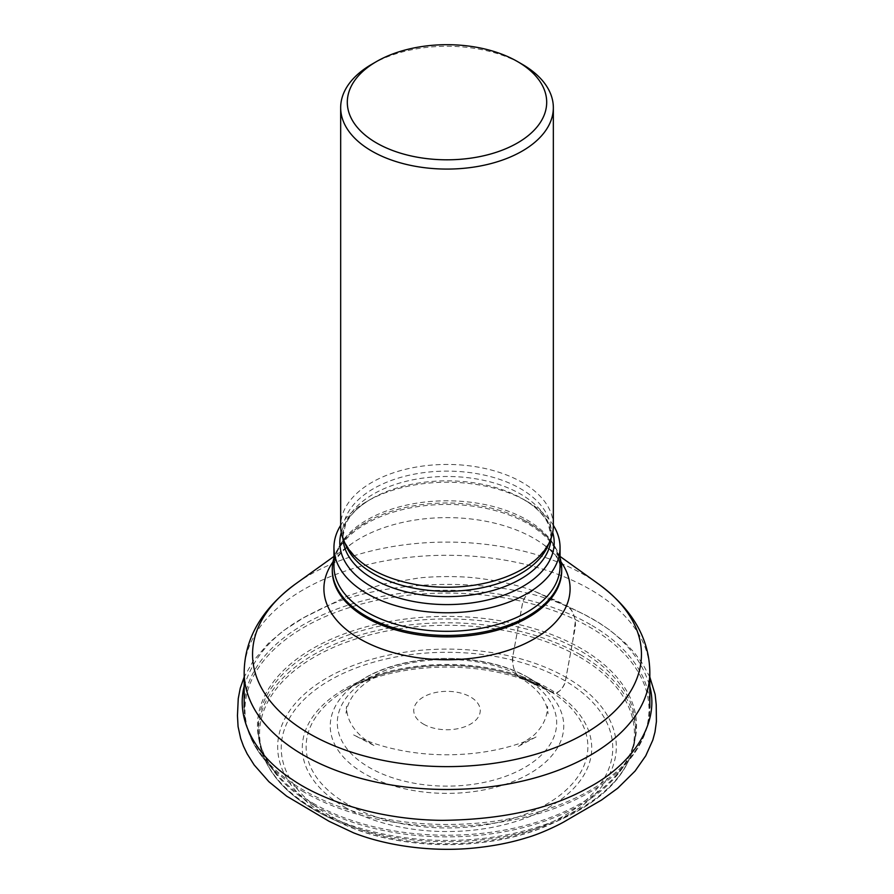 <?xml version="1.0" encoding="UTF-8"?>
<svg xmlns="http://www.w3.org/2000/svg" width="894" height="894" viewBox="0 0 894 894"><rect width="100%" height="100%" fill="white"/><g stroke="black" fill="none" stroke-linecap="round" stroke-linejoin="round"><path stroke-width="0.67" stroke-dasharray="4.47 3.35" d="M423.488 724.118A33.246 19.199 0 0 0 470.512 724.118A33.246 19.199 0 0 0 470.512 696.974A33.246 19.199 0 0 0 423.488 696.974A33.246 19.199 0 0 0 423.488 724.118M560.046 557.979A114.711 66.234 0 0 0 523.281 519.749A114.711 66.234 0 0 0 370.719 519.749A114.711 66.234 0 0 0 333.954 557.979M553.341 525.337A113.046 65.273 0 0 0 526.935 501.344L526.935 501.344A113.046 65.273 0 0 0 367.065 501.344A113.046 65.273 0 0 0 340.67 525.337M341.284 532.478A107.191 61.887 180 0 1 371.2 498.953A107.191 61.887 180 0 1 522.789 498.953L526.935 501.344L522.8 498.953A107.191 61.887 180 0 1 552.716 532.478M553.341 525.84A106.33 61.395 0 0 0 447 464.444A106.33 61.395 0 0 0 340.67 525.84M371.803 64.267A106.33 61.395 180 0 1 522.197 64.267M244.174 686.346C254.019 654.095 277.933 629.13 315.917 611.44C376.229 578.586 497.958 574.171 567.422 606.646C572.629 608.155 575.658 618.793 575.479 626.202L565.142 682.737C562.337 689.531 558.471 692.995 553.52 693.129L518.743 676.937C514.575 672.467 512.474 666.22 512.452 658.196L522.778 601.662C525.538 594.901 529.416 591.437 534.4 591.269L578.273 611.541C616.368 629.331 640.216 654.263 649.826 686.335M567.422 606.646L534.076 591.09C529.036 591.672 525.259 595.404 522.744 602.288L513.268 653.939C511.692 663.326 513.413 670.936 518.442 676.78L544.759 689.084L556.09 693.42C560.102 691.263 563.119 687.531 565.153 682.234L572.808 640.54L575.367 620.995C574.082 613.753 571.434 608.97 567.422 606.646M524.554 678.021A109.683 63.329 180 0 1 475.384 783.971A109.683 63.329 180 0 1 341.05 706.405A109.683 63.329 180 0 1 524.554 678.021M529.561 678.3A116.756 67.408 0 0 0 360.684 680.58A116.756 67.408 0 0 0 365.735 774.372A116.756 67.408 0 0 0 528.265 774.372A116.756 67.408 0 0 0 533.316 680.58A116.756 67.408 0 0 0 529.561 678.3M347.386 804.153A140.872 81.332 180 0 1 342.849 691.878A140.872 81.332 180 0 1 546.614 689.14A140.872 81.332 180 0 1 551.151 691.878A140.872 81.332 180 0 1 544.256 805.483A140.872 81.332 180 0 1 347.386 804.153M344.671 807.07A144.716 83.555 0 0 0 586.788 769.622A144.716 83.555 0 0 0 409.541 667.282A144.716 83.555 0 0 0 344.671 807.07M329.797 815.663A165.748 95.692 180 0 1 404.099 655.559A165.748 95.692 180 0 1 607.104 772.762A165.748 95.692 180 0 1 329.797 815.663M579.513 656.978A187.405 108.196 180 0 1 564.226 817.909A187.405 108.196 180 0 1 329.774 817.909A187.405 108.196 180 0 1 307.424 661.281A187.405 108.196 180 0 1 579.513 656.978M566.729 677.741A169.324 97.759 0 0 0 327.271 677.741A169.324 97.759 0 0 0 327.271 815.999A169.324 97.759 0 0 0 341.095 823.139A169.324 97.759 0 0 0 552.905 823.139A169.324 97.759 0 0 0 566.729 677.741M580.284 654.654A188.5 108.833 0 0 0 371.77 631.823A188.5 108.833 0 0 0 258.623 735.494A188.5 108.833 0 0 0 313.716 808.567A188.5 108.833 0 0 0 516.017 832.884A188.5 108.833 0 0 0 635.377 735.494A188.5 108.833 0 0 0 580.284 654.654M313.548 804.958A188.723 108.956 180 0 1 258.388 731.795A188.723 108.956 180 0 1 447 618.95A188.723 108.956 180 0 1 635.612 731.795A188.723 108.956 180 0 1 516.106 829.308A188.723 108.956 180 0 1 313.548 804.958M312.978 803.192A189.539 109.426 0 0 0 616.603 774.673A189.539 109.426 0 0 0 447 616.379A189.539 109.426 0 0 0 277.397 774.673A189.539 109.426 0 0 0 312.978 803.192M304.161 792.162A201.999 116.622 180 0 1 266.244 761.766A201.999 116.622 180 0 1 328.947 615.05A201.999 116.622 180 0 1 589.839 627.23A201.999 116.622 180 0 1 627.756 761.766A201.999 116.622 180 0 1 304.161 792.162M590.42 624.571A202.826 117.103 0 0 0 369.378 599.192A202.826 117.103 0 0 0 244.174 707.377A202.826 117.103 0 0 0 447 824.48A202.826 117.103 0 0 0 649.826 707.377A202.826 117.103 0 0 0 590.42 624.571M244.174 672.377A202.826 117.103 180 0 1 369.378 564.192A202.826 117.103 180 0 1 590.42 589.571A202.826 117.103 180 0 1 649.826 672.377M598.421 583.927A194.445 112.264 0 0 0 584.497 574.976A194.445 112.264 0 0 0 295.579 583.927M332.993 561.901A123.093 71.062 180 0 1 351.141 544.111A123.093 71.062 180 0 1 534.042 538.434A123.093 71.062 180 0 1 542.859 544.111A123.093 71.062 180 0 1 561.007 561.901M560.046 556.426L542.859 544.111C553.062 552 558.951 558.761 560.527 564.405L561.711 570.674A114.711 66.234 0 0 0 447 504.439A114.711 66.234 0 0 0 332.289 570.674C331.462 566.092 335.06 559.465 343.072 550.782L351.141 544.111L333.954 556.426M523.281 519.749L534.5 526.398C545.251 533.863 552.648 542.043 556.66 550.939L560.046 566.058A113.046 65.273 0 0 0 526.935 519.906A113.046 65.273 0 0 0 403.742 505.758A113.046 65.273 0 0 0 333.954 566.058L337.34 550.939C341.352 542.043 348.749 533.863 359.5 526.398L370.719 519.749M522.789 498.953A107.191 61.887 180 0 1 522.8 498.953L530.086 503.624C539.25 510.34 545.385 517.347 548.48 524.633L551.073 536.568A104.073 60.088 0 0 0 447 476.48A104.073 60.088 0 0 0 342.927 536.568A104.073 60.088 0 0 0 342.983 538.601M551.017 538.601A104.073 60.088 0 0 0 551.073 536.568L551.073 531.192A104.073 60.088 180 0 1 548.927 543.328M345.073 543.328A104.073 60.088 180 0 1 342.927 531.192A104.073 60.088 180 0 1 447 471.116A104.073 60.088 180 0 1 551.073 531.192C552.57 538.099 547.396 547.653 535.551 559.834M649.826 677.082L642.495 663.538L634.17 652.43L624.504 642.261L609.909 630.169L597.952 622.168L584.732 614.737L555.889 600.477L534.076 591.09C516.419 584.207 482.995 577.178 457.616 576.764C450.766 576.384 431.947 576.485 418.817 577.982L383.068 584.073L347.643 595.963L303.748 617.676L283.018 630.974L268.267 643.456L253.08 661.191L244.174 677.049M518.442 676.78C542.446 690.693 547.24 704.763 548.033 713.803L547.497 706.238C547.486 716.921 543.004 726.52 534.076 735.036L518.107 746.524L536.065 736.969C519.794 744.389 501.4 749.563 480.86 752.469C448.643 756.771 417.476 755.061 387.348 747.35C374.62 743.964 363.299 739.785 353.376 734.79L374.776 745.909C365.098 740.266 357.868 733.985 353.085 727.057C348.694 720.586 346.492 713.635 346.503 706.226L346.034 713.267C347.006 706.036 349.9 699.454 354.683 693.509C360.092 686.737 367.993 680.658 378.408 675.261L360.494 683.117C377.581 675.942 396.701 671.159 417.844 668.746C442.396 665.985 466.612 666.701 490.515 670.869C508.44 674.132 524.454 678.971 538.557 685.385L518.442 676.78M360.684 680.58L342.849 691.878C394.433 656.934 499.567 656.934 551.151 691.878L529.393 678.211C483.967 650.955 404.088 651.983 360.684 680.58M244.174 707.377C244.341 726.744 251.706 744.87 266.244 761.766L277.397 774.673C265.652 760.917 259.316 746.624 258.388 731.795L258.623 735.494C262.02 769.399 285.734 796.878 329.774 817.909L341.095 823.139C400.736 851.691 493.264 851.691 552.905 823.139L564.226 817.909C608.266 796.878 631.98 769.399 635.377 735.494L635.612 731.795C634.684 746.624 628.348 760.917 616.603 774.673L627.756 761.766C642.294 744.87 649.659 726.744 649.826 707.377M358.449 559.834C346.604 547.653 341.43 538.099 342.927 531.192L342.927 536.568L345.531 524.599C349.465 515.369 358.013 506.82 371.2 498.953L367.065 501.344"/><path stroke-width="1.34" d="M333.954 557.979A114.711 66.234 0 0 0 332.289 569.21A114.711 66.234 0 0 0 365.881 616.044A114.711 66.234 0 0 0 490.895 630.404A114.711 66.234 0 0 0 561.711 569.21A114.711 66.234 0 0 0 560.046 557.979M340.67 525.337A113.046 65.273 0 0 0 333.954 547.497A113.046 65.273 0 0 0 367.065 593.65A113.046 65.273 0 0 0 490.258 607.797A113.046 65.273 0 0 0 560.046 547.497A113.046 65.273 0 0 0 553.341 525.337M340.67 107.682L340.67 525.84A106.33 61.395 0 0 0 358.449 559.834A106.33 61.395 0 0 0 371.815 569.254A106.33 61.395 0 0 0 535.551 559.834A106.33 61.395 0 0 0 553.341 525.84L553.341 107.682A106.33 61.395 180 0 1 487.688 164.407A106.33 61.395 180 0 1 371.815 151.097A106.33 61.395 180 0 1 340.67 107.682A106.33 61.395 180 0 1 371.803 64.267L376.508 61.552A99.681 57.551 0 0 0 376.508 142.951A99.681 57.551 0 0 0 517.492 142.951A99.681 57.551 0 0 0 517.492 61.552A99.681 57.551 0 0 0 376.508 61.552M517.492 61.552L522.197 64.267A106.33 61.395 180 0 1 553.341 107.682M649.826 686.335C660.063 725.034 630.661 765.733 587.57 788.095C550.536 808.936 502.048 819.675 442.094 820.346C381.347 819.854 324.611 801.907 292.137 779.467C257.573 757.173 235.267 721.268 244.174 686.346M649.826 707.377L649.826 672.377A202.826 117.103 180 0 1 447 789.48A202.826 117.103 180 0 1 244.174 672.377C244.61 638.461 261.741 608.982 295.579 583.927A194.445 112.264 0 0 0 309.503 733.739A194.445 112.264 0 0 0 576.932 737.885A194.445 112.264 0 0 0 598.421 583.927L560.046 556.426M561.007 561.901A123.093 71.062 180 0 1 515.067 647.904A123.093 71.062 180 0 1 359.958 638.942A123.093 71.062 180 0 1 332.993 561.901M332.289 569.21L332.289 570.674A114.711 66.234 0 0 0 365.881 617.508A114.711 66.234 0 0 0 490.895 631.857A114.711 66.234 0 0 0 561.711 570.674L561.711 569.21M333.954 547.497L333.954 566.058A113.046 65.273 0 0 0 367.065 612.211A113.046 65.273 0 0 0 490.258 626.359A113.046 65.273 0 0 0 560.046 566.058L560.046 547.497M552.716 532.478A107.191 61.887 180 0 1 496.092 597.717A107.191 61.887 180 0 1 371.211 586.464A107.191 61.887 180 0 1 341.284 532.478M342.983 538.601A104.073 60.088 0 0 0 373.413 579.055A104.073 60.088 0 0 0 485.196 592.454A104.073 60.088 0 0 0 551.017 538.601M548.927 543.328A104.073 60.088 180 0 1 476.86 588.755A104.073 60.088 180 0 1 373.413 573.68A104.073 60.088 180 0 1 345.073 543.328M244.174 677.049L240.24 688.224L238.251 698.594L237.458 715.658L238.072 726.587L240.665 738.466L243.481 746.199L247.124 753.776L254.142 764.94L268.926 781.747L286.717 796.208L329.059 821.295L353.532 832.828C387.806 846.294 432.618 852.016 472.915 848.138C492.516 846.26 510.385 842.807 526.499 837.767C540.669 833.834 560.147 824.357 566.315 820.502L601.483 800.063L617.709 788.229L635.086 771.053L645.725 755.843L652.81 740.098L654.978 732.085L656.408 721.626L656.218 704.751L655.146 694.47L649.826 677.082M244.174 707.377L244.174 672.377M333.954 556.426L295.579 583.927M649.826 672.377C649.39 638.461 632.259 608.982 598.421 583.927"/></g></svg>
